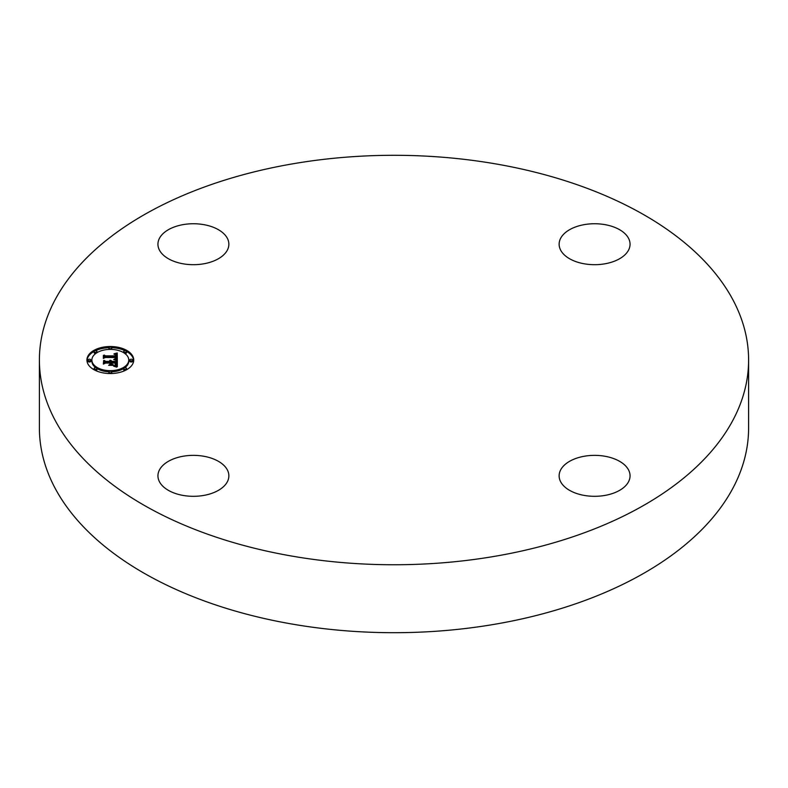 <?xml version="1.0" encoding="UTF-8"?>
<svg xmlns="http://www.w3.org/2000/svg" width="788" height="788" viewBox="0 0 788 788"><rect width="100%" height="100%" fill="white"/><g stroke="black" fill="none" stroke-linecap="round" stroke-linejoin="round"><path stroke-width="1.18" d="M227.436 470.072A35.46 20.468 180 0 1 228.865 475.844A35.46 20.468 180 0 1 198.448 496.105A35.46 20.468 180 0 1 159.383 481.606A35.46 20.468 180 0 1 157.945 475.844A35.46 20.468 180 0 1 188.362 455.572A35.46 20.468 180 0 1 227.436 470.072M748.6 360.027L748.6 427.973A354.6 204.722 180 0 1 493.83 624.421A354.6 204.722 180 0 1 39.4 427.973L39.4 360.027A354.6 204.722 180 0 1 294.17 163.579A354.6 204.722 180 0 1 748.6 360.027A354.6 204.722 180 0 1 493.83 556.476A354.6 204.722 180 0 1 39.4 360.027M584.607 456.193A35.46 20.468 180 0 1 630.055 475.844A35.46 20.468 180 0 1 604.573 495.485A35.46 20.468 180 0 1 559.135 475.844A35.46 20.468 180 0 1 584.607 456.193M560.563 249.983A35.46 20.468 180 0 1 559.135 244.221A35.46 20.468 180 0 1 589.552 223.95A35.46 20.468 180 0 1 628.617 238.459A35.46 20.468 180 0 1 630.055 244.221A35.46 20.468 180 0 1 599.638 264.482A35.46 20.468 180 0 1 560.563 249.983M203.393 263.862A35.46 20.468 180 0 1 157.945 244.221A35.46 20.468 180 0 1 183.427 224.57A35.46 20.468 180 0 1 228.865 244.221A35.46 20.468 180 0 1 203.393 263.862M110.32 346.513A23.404 13.514 180 0 1 133.724 360.027A23.404 13.514 180 0 1 110.32 373.542A23.404 13.514 180 0 1 86.916 360.027A23.404 13.514 180 0 1 110.32 346.513M133.704 360.608A23.404 13.514 0 0 0 126.533 351.438M125.016 350.67A23.404 13.514 0 0 0 111.669 347.695M108.971 347.695A23.404 13.514 0 0 0 95.624 350.67M94.107 351.438A23.404 13.514 0 0 0 86.936 360.608M91.881 360.027A18.439 10.648 180 0 1 110.32 349.38A18.439 10.648 180 0 1 128.759 360.027A18.439 10.648 180 0 1 110.32 370.675A18.439 10.648 180 0 1 91.881 360.027L91.881 361.19A18.439 10.648 0 0 0 95.831 367.769M96.944 368.508A18.439 10.648 0 0 0 109 371.808M111.64 371.808A18.439 10.648 0 0 0 123.696 368.508M124.809 367.769A18.439 10.648 0 0 0 128.759 361.19L128.759 360.027M129.823 360.027L129.823 361.19A1.418 0.818 0 0 0 131.241 362.007A1.418 0.818 0 0 0 132.66 361.19L132.66 360.027A1.418 0.818 180 0 1 131.241 360.845A1.418 0.818 180 0 1 129.823 360.027A1.418 0.818 180 0 1 131.241 359.21A1.418 0.818 180 0 1 132.66 360.027M108.902 372.103A1.418 0.818 180 0 1 110.32 371.286A1.418 0.818 180 0 1 111.738 372.103A1.418 0.818 180 0 1 110.32 372.931A1.418 0.818 180 0 1 108.902 372.103L108.902 373.266A1.418 0.818 0 0 0 108.971 373.522M111.669 373.522A1.418 0.818 0 0 0 111.738 373.266L111.738 372.103M123.696 368.567A1.418 0.818 180 0 1 125.115 367.75A1.418 0.818 180 0 1 126.533 368.567A1.418 0.818 180 0 1 125.115 369.385A1.418 0.818 180 0 1 123.696 368.567L123.696 369.73A1.418 0.818 0 0 0 125.016 370.547M126.533 369.779A1.418 0.818 0 0 0 126.533 369.73L126.533 368.567M87.98 360.027L87.98 361.19A1.418 0.818 0 0 0 89.399 362.007A1.418 0.818 0 0 0 90.817 361.19L90.817 360.027A1.418 0.818 180 0 1 89.399 360.845A1.418 0.818 180 0 1 87.98 360.027A1.418 0.818 180 0 1 89.399 359.21A1.418 0.818 180 0 1 90.817 360.027M94.107 368.567A1.418 0.818 180 0 1 95.525 367.75A1.418 0.818 180 0 1 96.944 368.567A1.418 0.818 180 0 1 95.525 369.385A1.418 0.818 180 0 1 94.107 368.567L94.107 369.73A1.418 0.818 0 0 0 94.107 369.779M95.624 370.547A1.418 0.818 0 0 0 96.944 369.73L96.944 368.567M111.64 349.409A1.418 0.818 0 0 0 111.738 349.104L111.738 347.951A1.418 0.818 180 0 1 110.32 348.769A1.418 0.818 180 0 1 108.902 347.951A1.418 0.818 180 0 1 110.32 347.134A1.418 0.818 180 0 1 111.738 347.951M108.902 347.951L108.902 349.104A1.418 0.818 0 0 0 109 349.409M124.809 353.448A1.418 0.818 0 0 0 125.115 353.467A1.418 0.818 0 0 0 126.533 352.65L126.533 351.487A1.418 0.818 180 0 1 125.115 352.305A1.418 0.818 180 0 1 123.696 351.487A1.418 0.818 180 0 1 125.115 350.67A1.418 0.818 180 0 1 126.533 351.487M123.696 351.487L123.696 352.65A1.418 0.818 0 0 0 123.696 352.699M94.107 351.487A1.418 0.818 180 0 1 95.525 350.67A1.418 0.818 180 0 1 96.944 351.487A1.418 0.818 180 0 1 95.525 352.305A1.418 0.818 180 0 1 94.107 351.487L94.107 352.65A1.418 0.818 0 0 0 95.525 353.467A1.418 0.818 0 0 0 95.831 353.448M96.944 352.699A1.418 0.818 0 0 0 96.944 352.65L96.944 351.487M117.323 360.037L114.221 359.18L116.082 358.53L116.397 357.102L105.316 357.033L104.203 357.732L104.203 355.033L105.395 355.861L115.57 355.861L115.383 354.758L113.945 354.127L115.472 354.531L116.338 355.861L116.053 354.334L114.053 353.812L117.215 352.955L117.323 360.037L117.215 354.117L116.141 354.423M116.673 360.402L113.689 359.545L116.673 360.402M115.078 358.826L115.57 357.516L105.287 357.506L103.356 358.441L103.356 355.427L103.642 358.116L105.198 357.328L115.856 357.328L115.078 358.826M117.323 360.579L117.323 366.706L114.25 365.74L116.2 364.795L116.476 362.549L111.689 362.549L115.915 362.913L115.856 364.509L114.871 365.366L115.629 363.061L111.689 363.061L111.689 363.957L113.413 364.893L109.128 364.893L110.822 363.908L110.822 362.549L105.671 362.549L104.341 363.307L104.341 360.411L105.671 361.377L110.074 361.377L109.69 360.461L110.822 361.377L110.231 360.205L111.689 361.377L116.003 361.377L117.323 360.579M116.693 367.149L113.57 366.095L116.693 367.149M113.058 365.327L108.636 365.327L113.058 365.327M109.965 364.273L109.965 363.061L105.592 363.061L103.356 364.105L103.642 360.53L103.642 363.77L105.464 362.913L110.241 362.913L109.965 364.223M117.323 366.706L117.323 361.731L116.003 362.529L111.689 362.529L110.852 361.544M116.003 361.377L116.003 362.529M110.852 361.2L110.822 362.529L110.074 361.889M110.074 361.377L110.074 362.529L105.671 362.529L104.341 361.564L104.341 363.307M110.822 363.908L110.822 364.893L110.822 363.908M116.466 363.682L116.319 365.74L115.984 366.174L115.964 365.041M111.689 361.377L111.689 362.529M111.65 361.2L111.65 362.352M111.591 361.042L111.591 362.194M111.502 360.884L111.502 362.047M111.394 360.756L111.394 361.909M111.266 360.628L111.266 361.791M111.108 360.52L111.108 361.672M110.921 360.421L110.921 361.574M110.842 361.288L110.842 362.441M110.822 361.377L110.822 362.529M110.35 361.377L110.35 362.529M110.34 361.259L110.34 362.421M110.32 361.15L110.32 362.313M110.29 361.052L110.29 362.214M110.241 360.953L110.241 362.116M110.182 360.865L110.182 362.017M110.113 360.776L110.113 361.928M105.671 361.377L105.671 362.529M111.689 363.957L111.689 364.893M115.619 364.411L115.619 364.913M115.944 363.386L115.944 364.095M115.934 363.238L115.934 364.154M115.915 362.913L115.915 364.076M111.689 362.913L111.689 364.076M116.457 363.859L116.457 365.011M116.447 364.026L116.447 365.179M116.427 364.174L116.427 365.337M116.397 364.322L116.397 365.474M116.358 364.45L116.358 365.612M116.319 364.578L116.319 365.74M116.26 364.686L116.26 365.849M116.2 364.795L116.2 365.947M116.132 364.883L116.132 366.046M116.053 364.962L116.053 366.125M115.846 365.12L115.846 366.134M115.718 365.199L115.718 366.095M115.57 365.268L115.57 366.056M115.403 365.346L115.403 366.006M115.206 365.425L115.206 365.967M117.215 352.955L117.215 354.117M116.397 355.289L116.338 357.013L115.836 355.792M115.836 356.412L115.58 355.802M115.58 355.437L115.57 357.013L105.395 357.013L104.203 356.186L104.203 357.732M116.447 357.634L116.151 358.461M116.87 353.063L116.87 354.216M116.535 353.162L116.535 354.314M116.2 353.251L116.2 354.413M115.875 353.339L115.875 354.196M115.55 353.418L115.55 354.039M116.397 355.398L116.397 356.55M116.388 355.506L116.388 356.668M116.378 355.624L116.378 356.777M116.358 355.743L116.358 356.895M116.338 355.861L116.338 357.013M115.826 355.181L115.826 356.343M115.806 355.073L115.806 356.225M115.777 354.964L115.777 356.117M115.728 354.856L115.728 356.018M115.678 354.767L115.678 355.93M115.619 354.679L115.619 355.841M115.55 354.61L115.55 355.112M115.57 355.861L115.57 357.013M105.395 355.861L105.395 357.013M116.437 357.762L116.437 358.924M116.427 357.88L116.427 359.042M116.397 357.998L116.397 359.151M116.368 358.097L116.368 359.259M116.328 358.205L116.328 359.358M116.279 358.294L116.279 359.456M116.22 358.382L116.22 359.535M116.082 358.53L116.082 359.633M115.994 358.599L115.994 359.604M115.895 358.658L115.895 359.574M115.787 358.717L115.787 359.535M115.659 358.776L115.659 359.495M115.521 358.826L115.521 359.456M115.363 358.885L115.363 359.417M103.642 358.116L103.356 356.59L103.356 358.441M115.856 357.328L115.856 357.91M103.642 355.289L103.642 356.452M115.57 357.998L115.57 358.599M115.55 358.116L115.55 358.619M103.642 361.692L103.356 364.105M115.925 363.081L115.925 364.223M110.32 372.931L110.32 373.542M110.32 348.769L110.32 349.38"/></g></svg>
